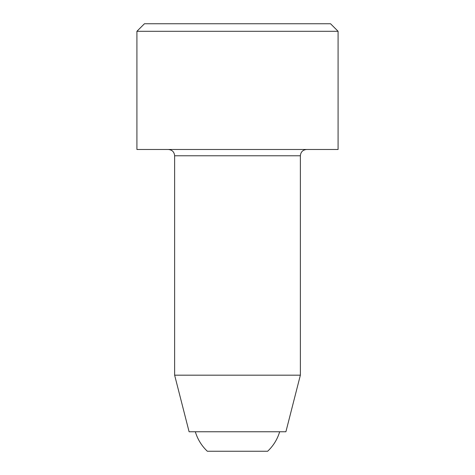 <?xml version="1.0" encoding="UTF-8"?>
<svg xmlns="http://www.w3.org/2000/svg" width="475" height="475" viewBox="0 0 475 475"><rect width="100%" height="100%" fill="white"/><g stroke="black" fill="none" stroke-linecap="round" stroke-linejoin="round"><path stroke-width="0.71" d="M279.674 431.763C277.382 439.316 273.374 445.817 267.645 451.25L207.355 451.25A44.009 44.009 0 0 1 195.326 431.763M168.346 149.482C172.164 149.857 174.26 151.952 174.634 155.77L174.634 375.179L300.366 375.179L285.902 431.763L189.098 431.763L174.634 375.179M136.913 31.297L136.913 149.482L338.087 149.482L338.087 31.297L136.913 31.297L144.453 23.75L330.547 23.75L338.087 31.297M174.634 155.77L300.366 155.77C300.74 151.952 302.836 149.857 306.654 149.482M300.366 155.77L300.366 375.179"/></g></svg>
